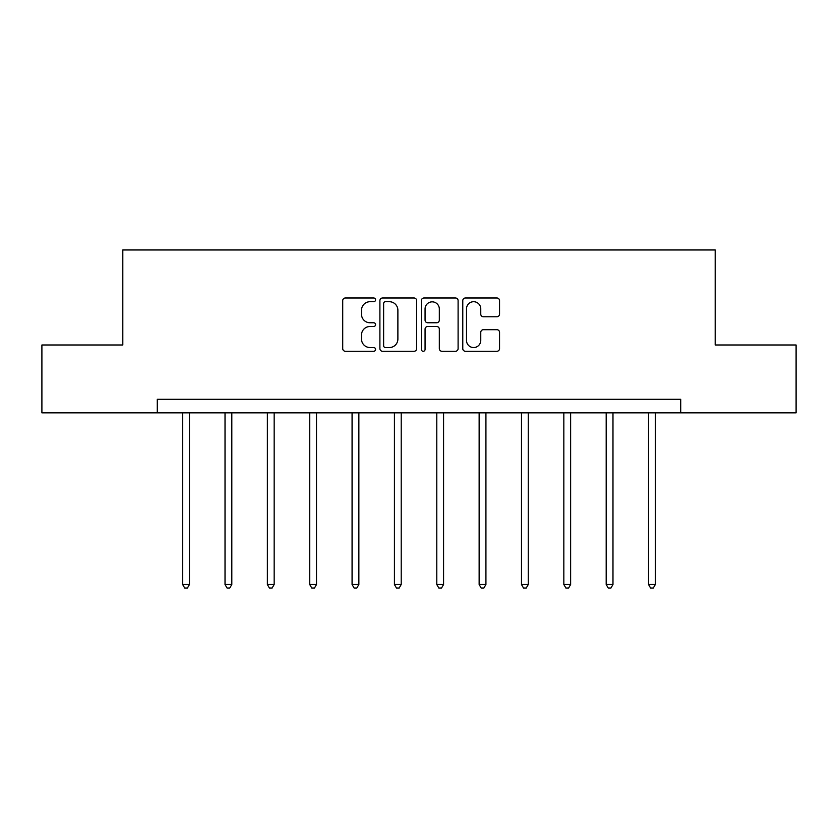 <?xml version="1.0" encoding="UTF-8"?>
<svg xmlns="http://www.w3.org/2000/svg" width="838" height="838" viewBox="0 0 838 838"><rect width="100%" height="100%" fill="white"/><g stroke="black" fill="none" stroke-linecap="round" stroke-linejoin="round"><path stroke-width="1.26" d="M375.56 299.847A1.865 1.865 0 0 0 373.696 297.982L345.382 297.982A2.661 2.661 0 0 0 342.721 300.643L342.721 348.618A2.661 2.661 0 0 0 345.382 351.279L373.696 351.279A1.865 1.865 0 0 0 375.56 349.415A1.865 1.865 0 0 0 373.696 347.55L370.029 347.55A8.527 8.527 0 0 1 361.503 339.023L361.503 335.022A8.527 8.527 0 0 1 370.029 326.495L373.696 326.495A1.865 1.865 0 0 0 375.56 324.631A1.865 1.865 0 0 0 373.696 322.766L370.029 322.766A8.527 8.527 0 0 1 361.503 314.24L361.503 310.238A8.527 8.527 0 0 1 370.029 301.711L373.696 301.711A1.865 1.865 0 0 0 375.56 299.847M496.882 316.764A2.661 2.661 0 0 0 499.542 314.103L499.542 300.643A2.661 2.661 0 0 0 496.882 297.982L465.436 297.982A2.661 2.661 0 0 0 462.775 300.643L462.775 348.618A2.661 2.661 0 0 0 465.436 351.279L496.882 351.279A2.661 2.661 0 0 0 499.542 348.618L499.542 332.361A2.661 2.661 0 0 0 496.882 329.69L483.421 329.69A2.661 2.661 0 0 0 480.761 332.361L480.761 340.417A7.133 7.133 0 0 1 473.627 347.55A7.133 7.133 0 0 1 466.504 340.417L466.504 308.845A7.133 7.133 0 0 1 473.627 301.711A7.133 7.133 0 0 1 480.761 308.845L480.761 314.103A2.661 2.661 0 0 0 483.421 316.764L496.882 316.764M157.282 412.862L41.9 412.862L41.9 344.994L122.809 344.994L122.809 249.965L715.191 249.965L715.191 344.994L796.1 344.994L796.1 412.862L680.718 412.862L680.718 399.286L157.282 399.286L157.282 412.862L680.718 412.862M416.664 300.643A2.661 2.661 0 0 0 414.003 297.982L382.557 297.982A2.661 2.661 0 0 0 379.897 300.643L379.897 348.618A2.661 2.661 0 0 0 382.557 351.279L414.003 351.279A2.661 2.661 0 0 0 416.664 348.618L416.664 300.643M423.997 297.982L455.443 297.982A2.661 2.661 0 0 1 458.103 300.643L458.103 348.618A2.661 2.661 0 0 1 455.443 351.279L441.982 351.279A2.661 2.661 0 0 1 439.322 348.618L439.322 329.156A2.661 2.661 0 0 0 436.65 326.495L427.726 326.495A2.661 2.661 0 0 0 425.065 329.156L425.065 349.415A1.865 1.865 0 0 1 423.2 351.279A1.865 1.865 0 0 1 421.336 349.415L421.336 300.643A2.661 2.661 0 0 1 423.997 297.982M385.49 301.711A1.865 1.865 0 0 0 383.626 303.576L383.626 345.685A1.865 1.865 0 0 0 385.49 347.55L389.356 347.55A8.527 8.527 0 0 0 397.882 339.023L397.882 310.238A8.527 8.527 0 0 0 389.356 301.711L385.49 301.711M439.322 308.971A7.133 7.133 0 0 0 432.188 301.848A7.133 7.133 0 0 0 425.065 308.971L425.065 320.095A2.661 2.661 0 0 0 427.726 322.766L436.65 322.766A2.661 2.661 0 0 0 439.322 320.095L439.322 308.971M182.663 412.862L182.663 584.505L189.451 584.505L189.451 412.862M189.451 584.505L187.419 588.035L184.706 588.035L182.663 584.505M225.024 412.862L225.024 584.505L231.812 584.505L231.812 412.862M231.812 584.505L229.769 588.035L227.056 588.035L225.024 584.505M267.374 412.862L267.374 584.505L274.162 584.505L274.162 412.862M274.162 584.505L272.12 588.035L269.407 588.035L267.374 584.505M309.725 412.862L309.725 584.505L316.513 584.505L316.513 412.862M316.513 584.505L314.48 588.035L311.757 588.035L309.725 584.505M352.075 412.862L352.075 584.505L358.863 584.505L358.863 412.862M358.863 584.505L356.831 588.035L354.118 588.035L352.075 584.505M394.426 412.862L394.426 584.505L401.213 584.505L401.213 412.862M401.213 584.505L399.181 588.035L396.468 588.035L394.426 584.505M436.787 412.862L436.787 584.505L443.574 584.505L443.574 412.862M443.574 584.505L441.532 588.035L438.819 588.035L436.787 584.505M479.137 412.862L479.137 584.505L485.925 584.505L485.925 412.862M485.925 584.505L483.882 588.035L481.169 588.035L479.137 584.505M521.487 412.862L521.487 584.505L528.275 584.505L528.275 412.862M528.275 584.505L526.243 588.035L523.52 588.035L521.487 584.505M563.838 412.862L563.838 584.505L570.626 584.505L570.626 412.862M570.626 584.505L568.593 588.035L565.88 588.035L563.838 584.505M606.188 412.862L606.188 584.505L612.976 584.505L612.976 412.862M612.976 584.505L610.944 588.035L608.231 588.035L606.188 584.505M648.549 412.862L648.549 584.505L655.337 584.505L655.337 412.862M655.337 584.505L653.294 588.035L650.581 588.035L648.549 584.505"/></g></svg>
